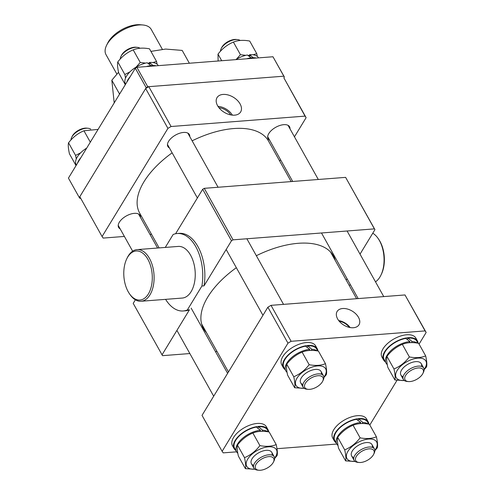 <?xml version="1.0" encoding="UTF-8"?>
<svg xmlns="http://www.w3.org/2000/svg" width="495" height="495" viewBox="0 0 495 495"><rect width="100%" height="100%" fill="white"/><g stroke="black" fill="none" stroke-linecap="round" stroke-linejoin="round"><path stroke-width="0.74" d="M291.159 181.591L268.531 141.094A73.805 37.682 150.8 0 0 239.048 128.335A73.805 37.682 150.8 0 0 192.14 140.828M172.142 152.831A73.805 37.682 150.8 0 0 139.677 213.11L159.124 247.908M353.424 327.733A12.802 8.168 31.3 0 0 358.881 324.949A12.802 8.168 31.3 0 0 356.01 314.071A12.802 8.168 31.3 0 0 342.682 308.515A12.802 8.168 31.3 0 0 337.021 311.646A12.802 8.168 31.3 0 0 340.312 322.394A12.802 8.168 31.3 0 0 353.424 327.733M350.144 327.548A12.276 7.833 31.3 0 0 338.722 320.593M349.408 327.399A11.558 7.376 31.3 0 0 339.186 321.181M271.019 305.341L291.116 341.303L287.972 343.165L222.125 451.329L202.028 415.367L267.875 307.209L271.019 305.341L404.99 294.946L426.158 332.448L419.073 344.093M287.972 343.165L267.875 307.209M291.116 341.303L425.087 330.907L404.99 294.946M397.021 380.308L369.815 425.001M338.017 445.494A18.804 9.597 150.8 0 1 336.792 444.046L334.837 440.544A18.804 9.597 150.8 0 1 335.932 432.562A18.804 9.597 150.8 0 1 356.505 419.302L360.731 422.507A18.804 9.597 150.8 0 0 337.887 436.058A18.804 9.597 150.8 0 0 336.792 444.046L276.99 448.699M236.591 451.83L223.196 452.869L222.125 451.329M426.158 332.448L425.087 330.907M223.035 94.427A13.811 8.811 31.3 0 0 216.921 97.8A13.811 8.811 31.3 0 0 220.479 109.401A13.811 8.811 31.3 0 0 234.624 115.162A13.811 8.811 31.3 0 0 240.508 112.161A13.811 8.811 31.3 0 0 237.414 100.423A13.811 8.811 31.3 0 0 223.035 94.427M189.777 136.601A12.301 6.28 150.8 0 0 189.362 134.535A12.301 6.28 150.8 0 0 183.546 132.443A12.301 6.28 150.8 0 0 171.462 137.963A12.301 6.28 150.8 0 0 167.885 146.539A12.301 6.28 150.8 0 0 169.432 147.974M289.99 128.83A12.301 6.28 150.8 0 0 289.575 126.757A12.301 6.28 150.8 0 0 283.759 124.672A12.301 6.28 150.8 0 0 271.675 130.185A12.301 6.28 150.8 0 0 268.098 138.761A12.301 6.28 150.8 0 0 269.645 140.203M140.518 217.515A12.301 6.28 150.8 0 0 140.104 215.443A12.301 6.28 150.8 0 0 134.293 213.351A12.301 6.28 150.8 0 0 122.209 218.87A12.301 6.28 150.8 0 0 118.627 227.446A12.301 6.28 150.8 0 0 120.174 228.882M279.694 161.073L280.535 159.687M294.457 136.824L306.12 117.662L305.044 116.121L171.078 126.516L167.929 128.378L102.081 236.542L103.158 238.083L124.394 236.437M149.985 234.451L151.538 234.333M305.044 116.121L283.852 77.814L306.12 117.662M282.775 76.273L148.809 86.668L171.078 126.516M167.929 128.378L145.66 88.531L79.813 196.694L102.081 236.542M145.66 88.531L148.809 86.668M230.781 114.908A11.558 7.376 31.3 0 0 218.951 107.706M232.403 115.143A13.285 8.477 31.3 0 0 217.998 106.369M221.129 48.727L221.686 47.588A10.358 5.29 -29.2 0 1 223.926 44.606A10.358 5.29 -29.2 0 1 236.239 39.458L237.501 39.575A11.651 5.952 150.8 0 0 223.647 45.367A11.651 5.952 150.8 0 0 221.129 48.727A11.651 5.952 150.8 0 0 220.461 51.239M240.199 40.46A11.651 5.952 150.8 0 0 237.501 39.575M283.852 77.814L284.365 76.96L283.833 76.193L147.751 86.749L146.18 87.683L79.293 197.548L79.831 198.316L80.685 198.254M283.833 76.193L272.968 56.758L136.892 67.308L147.751 86.749M272.968 56.758L284.365 76.96M146.18 87.683L135.314 68.242L68.434 178.107L79.293 197.548M135.314 68.242L136.892 67.308M106.58 45.323L107.7 43.046A23.308 11.899 -29.2 0 1 108.529 41.537A23.308 11.899 -29.2 0 1 140.438 24.75L142.962 24.991A25.895 13.223 150.8 0 0 107.502 43.647A25.895 13.223 150.8 0 0 106.58 45.323A25.895 13.223 150.8 0 0 105.998 54.642L116.876 74.108M162.31 49.24L151.21 29.378A25.895 13.223 150.8 0 0 142.962 24.991M114.203 102.923L111.827 80.215L118.559 72.251M120.155 93.147L119.276 93.543L119.456 94.298M189.362 63.242L182.197 50.416L165.621 49.067L150.925 51.387M119.276 93.543L111.827 80.215M418.114 343.221A19.423 9.919 150.8 0 0 417.458 340.987L415.831 338.073A19.423 9.919 150.8 0 0 400.449 336.068A19.423 9.919 150.8 0 0 383.056 348.777A19.423 9.919 150.8 0 0 381.923 357.025L383.551 359.939A19.423 9.919 150.8 0 0 385.308 361.808M417.458 340.987A19.423 9.919 150.8 0 0 402.082 338.982A19.423 9.919 150.8 0 0 384.683 351.691A19.423 9.919 150.8 0 0 383.551 359.939M386.05 363.132A18.804 9.597 150.8 0 1 387.146 355.15A18.804 9.597 150.8 0 1 409.99 341.593L405.764 338.394A18.804 9.597 150.8 0 0 385.19 351.648A18.804 9.597 150.8 0 0 384.095 359.636L386.05 363.132A18.804 9.597 150.8 0 0 387.269 364.586M417.984 343.196L416.92 341.29A18.804 9.597 150.8 0 0 408.035 338.097L412.106 341.55L411.463 342.602M417.335 343.091A18.804 9.597 150.8 0 0 412.106 341.55M408.035 338.097L407.212 339.446M409.99 341.593L409.322 342.695M403.109 376.683A11.651 5.952 -29.2 0 1 401.631 369.92A11.651 5.952 -29.2 0 1 414.377 361.82A11.651 5.952 -29.2 0 1 421.474 366.424M404.279 380.494A16.997 8.675 -29.2 0 1 397.324 370.192A16.997 8.675 -29.2 0 1 418.096 358.12A16.997 8.675 -29.2 0 1 424.766 368.441A16.997 8.675 -29.2 0 1 424.104 369.412M424.122 369.79L426.566 366.894C427.129 364.778 426.832 361.115 425.669 355.899C421.115 357.786 415.682 358.132 409.371 356.938C405.114 362.482 399.979 366.492 393.971 368.973C395.134 374.171 395.431 377.834 394.868 379.968L404.384 380.568M394.868 379.968L387.832 367.377C386.675 362.185 386.378 358.516 386.935 356.381C391.199 350.844 396.328 346.828 402.336 344.347C406.927 342.46 412.36 342.113 418.634 343.307L425.669 355.899M386.935 356.381L393.971 368.973M402.336 344.347L409.371 356.938M368.862 424.128A19.423 9.919 150.8 0 0 368.206 421.895L366.572 418.98A19.423 9.919 150.8 0 0 351.196 416.976A19.423 9.919 150.8 0 0 333.797 429.685A19.423 9.919 150.8 0 0 332.665 437.933L334.292 440.847A19.423 9.919 150.8 0 0 336.049 442.716M368.206 421.895A19.423 9.919 150.8 0 0 352.824 419.89A19.423 9.919 150.8 0 0 335.424 432.599A19.423 9.919 150.8 0 0 334.292 440.847M317.901 350.992A19.423 9.919 150.8 0 0 317.246 348.758L315.618 345.844A19.423 9.919 150.8 0 0 300.236 343.839A19.423 9.919 150.8 0 0 282.843 356.549A19.423 9.919 150.8 0 0 281.711 364.796L283.338 367.711A19.423 9.919 150.8 0 0 285.095 369.579M317.246 348.758A19.423 9.919 150.8 0 0 301.87 346.754A19.423 9.919 150.8 0 0 284.47 359.463A19.423 9.919 150.8 0 0 283.338 367.711M268.649 431.9A19.423 9.919 150.8 0 0 267.993 429.672L266.36 426.752A19.423 9.919 150.8 0 0 250.984 424.747A19.423 9.919 150.8 0 0 233.584 437.456A19.423 9.919 150.8 0 0 232.452 445.704L234.085 448.618A19.423 9.919 150.8 0 0 235.837 450.487M267.993 429.672A19.423 9.919 150.8 0 0 252.611 427.661A19.423 9.919 150.8 0 0 235.212 440.371A19.423 9.919 150.8 0 0 234.085 448.618M368.726 424.104L367.661 422.198A18.804 9.597 150.8 0 0 358.776 419.005L362.847 422.464L362.21 423.51M368.076 424.005A18.804 9.597 150.8 0 0 362.847 422.464M358.776 419.005L357.953 420.36M360.731 422.507L360.063 423.602M285.838 370.91A18.804 9.597 150.8 0 1 286.933 362.922A18.804 9.597 150.8 0 1 309.777 349.371L305.551 346.166A18.804 9.597 150.8 0 0 284.978 359.426A18.804 9.597 150.8 0 0 283.882 367.408L285.838 370.91A18.804 9.597 150.8 0 0 287.057 372.358M317.771 350.967L316.707 349.062A18.804 9.597 150.8 0 0 307.822 345.869L311.893 349.328L311.25 350.38M317.122 350.868A18.804 9.597 150.8 0 0 311.893 349.328M307.822 345.869L306.999 347.224M309.777 349.371L309.109 350.466M236.579 451.817A18.804 9.597 150.8 0 1 237.674 443.829A18.804 9.597 150.8 0 1 260.519 430.279L256.292 427.074A18.804 9.597 150.8 0 0 235.719 440.333A18.804 9.597 150.8 0 0 234.624 448.315L236.579 451.817A18.804 9.597 150.8 0 0 237.804 453.265M268.513 431.881L267.449 429.976A18.804 9.597 150.8 0 0 258.563 426.777L262.635 430.235L261.997 431.287M267.863 431.776A18.804 9.597 150.8 0 0 262.635 430.235M258.563 426.777L257.74 428.132M260.519 430.279L259.85 431.38M353.176 457.324A11.651 5.952 -29.2 0 1 352.378 450.827A11.651 5.952 -29.2 0 1 365.124 442.734A11.651 5.952 -29.2 0 1 372.221 447.332M355.02 461.402A16.997 8.675 -29.2 0 1 348.065 451.1A16.997 8.675 -29.2 0 1 368.837 439.028A16.997 8.675 -29.2 0 1 375.507 449.355A16.997 8.675 -29.2 0 1 374.851 450.32M374.864 450.697L377.314 447.808C377.877 445.686 377.574 442.023 376.417 436.807C371.856 438.694 366.424 439.04 360.119 437.846C355.856 443.39 350.726 447.4 344.718 449.881C345.875 455.078 346.172 458.741 345.615 460.882L355.125 461.476M345.615 460.882L338.574 448.291C337.417 443.093 337.12 439.424 337.683 437.289C341.94 431.751 347.075 427.742 353.084 425.255C357.668 423.374 363.101 423.027 369.375 424.221L376.417 436.807M337.683 437.289L344.718 449.881M353.084 425.255L360.119 437.846M302.216 384.188A11.651 5.952 -29.2 0 1 301.424 377.691A11.651 5.952 -29.2 0 1 314.164 369.598A11.651 5.952 -29.2 0 1 321.261 374.195M304.066 388.266A16.997 8.675 -29.2 0 1 297.111 377.963A16.997 8.675 -29.2 0 1 317.883 365.898A16.997 8.675 -29.2 0 1 324.553 376.219A16.997 8.675 -29.2 0 1 323.891 377.184M323.909 377.561L326.354 374.672C326.917 372.556 326.62 368.886 325.456 363.677C320.902 365.558 315.47 365.904 309.158 364.71C304.901 370.254 299.766 374.263 293.758 376.751C294.921 381.942 295.218 385.611 294.655 387.746L304.171 388.34M294.655 387.746L287.62 375.154C286.463 369.957 286.166 366.294 286.723 364.159C290.986 358.615 296.115 354.606 302.123 352.124C306.714 350.237 312.147 349.891 318.421 351.085L325.456 363.677M286.723 364.159L293.758 376.751M302.123 352.124L309.158 364.71M253.644 465.368A11.651 5.952 -29.2 0 1 252.165 458.599A11.651 5.952 -29.2 0 1 264.912 450.506A11.651 5.952 -29.2 0 1 272.009 455.103M254.807 469.173A16.997 8.675 -29.2 0 1 247.853 458.877A16.997 8.675 -29.2 0 1 268.624 446.806A16.997 8.675 -29.2 0 1 275.294 457.126A16.997 8.675 -29.2 0 1 274.638 458.092M274.651 458.475L277.101 455.579C277.664 453.463 277.361 449.794 276.204 444.584C271.644 446.465 266.217 446.812 259.906 445.624C255.643 451.162 250.513 455.177 244.505 457.658C245.662 462.85 245.959 466.519 245.402 468.654L254.913 469.248M245.402 468.654L238.367 456.062C237.204 450.865 236.907 447.202 237.47 445.067C241.727 439.523 246.863 435.513 252.871 433.032C257.456 431.145 262.888 430.799 269.169 431.993L276.204 444.584M237.47 445.067L244.505 457.658M252.871 433.032L259.906 445.624M120.916 56.498L121.473 55.36A10.358 5.29 -29.2 0 1 123.713 52.377A10.358 5.29 -29.2 0 1 136.026 47.229L137.288 47.353A11.651 5.952 150.8 0 0 123.434 53.144A11.651 5.952 150.8 0 0 120.916 56.498A11.651 5.952 150.8 0 0 120.248 59.01M139.986 48.232A11.651 5.952 150.8 0 0 137.288 47.353M71.657 137.406L72.221 136.274A10.358 5.29 -29.2 0 1 74.454 133.285A10.358 5.29 -29.2 0 1 86.767 128.137L88.03 128.261A11.651 5.952 150.8 0 0 74.176 134.052A11.651 5.952 150.8 0 0 71.657 137.406A11.651 5.952 150.8 0 0 70.989 139.918M90.733 129.139A11.651 5.952 150.8 0 0 88.03 128.261M248.638 55.91A16.997 8.675 -29.2 0 1 251.07 55.861M257.307 56.436L256.75 53.646L253.131 54.778M249.257 55.341L247.927 55.391M245.755 55.341L240.452 54.685L236.294 59.351M218.122 61.009L218.01 54.128C222.274 48.59 227.409 44.575 233.411 42.094C238.002 40.206 243.435 39.86 249.709 41.054L256.75 53.646M218.01 54.128L221.704 60.73M233.411 42.094L240.452 54.685M251.602 58.193L247.376 54.995A18.804 9.597 150.8 0 0 235.824 59.635M258.52 57.878A18.804 9.597 150.8 0 0 249.647 54.698L253.242 57.729M249.647 54.698L248.923 55.886M256.398 58.039A19.423 9.919 150.8 0 0 246.522 58.806M80.945 157.552A19.423 9.919 150.8 0 0 78.779 160.473A19.423 9.919 150.8 0 0 77.437 163.325M86.699 148.11A18.804 9.597 150.8 0 0 77.331 156.934A18.804 9.597 150.8 0 0 76.236 164.915L76.348 165.113M80.617 152.844L75.58 155.405L76.286 158.994M76.038 165.615L69.442 153.809C68.285 148.611 67.982 144.948 68.545 142.814C72.802 137.27 77.938 133.26 83.946 130.779L98.09 129.399M68.545 142.814L75.58 155.405M83.946 130.779L90.313 142.17M148.426 63.682A16.997 8.675 -29.2 0 1 150.857 63.632M157.094 64.214L156.538 61.423L152.918 62.549M149.044 63.113L147.714 63.162M145.549 63.113L140.24 62.457L136.082 67.122M129.869 71.936L124.839 74.498L125.538 78.086M125.297 84.707L118.695 72.901C117.538 67.704 117.241 64.041 117.798 61.906C122.061 56.362 127.196 52.352 133.198 49.871C137.789 47.984 143.222 47.638 149.496 48.832L156.538 61.423M117.798 61.906L124.839 74.498M133.198 49.871L140.24 62.457M151.39 65.965L147.163 62.766A18.804 9.597 150.8 0 0 126.59 76.026A18.804 9.597 150.8 0 0 125.495 84.008L125.6 84.2M158.307 65.649A18.804 9.597 150.8 0 0 149.434 62.469L153.029 65.501M149.434 62.469L148.71 63.657M156.185 65.816A19.423 9.919 150.8 0 0 146.31 66.578M130.204 76.645A19.423 9.919 150.8 0 0 128.038 79.559A19.423 9.919 150.8 0 0 126.689 82.411M378.137 238.485L378.737 239.357A24.601 14.182 85.6 0 1 379.962 241.331A24.601 14.182 85.6 0 1 381.435 274.125L380.971 275.078A25.895 14.93 -94.4 0 0 379.424 240.564A25.895 14.93 -94.4 0 0 378.137 238.485A25.895 14.93 -94.4 0 0 372.76 233.219M375.501 281.834A25.895 14.93 -94.4 0 0 380.971 275.078M128.186 291.697A24.601 14.182 -94.4 0 0 129.412 293.671A24.601 14.182 -94.4 0 0 148.896 293.04A24.601 14.182 -94.4 0 0 147.887 259.337A24.601 14.182 -94.4 0 0 126.714 258.91A24.601 14.182 -94.4 0 0 128.186 291.697M126.714 258.91L127.172 257.951A25.895 14.93 85.6 0 1 137.09 249.616A25.895 14.93 85.6 0 1 149.465 258.402A25.895 14.93 85.6 0 1 153.376 285.578A25.895 14.93 85.6 0 1 141.094 301.251A25.895 14.93 85.6 0 1 130.012 294.55L129.412 293.671M141.094 301.251L182.234 298.064A25.895 14.93 -94.4 0 0 194.516 282.385A25.895 14.93 -94.4 0 0 190.6 255.21A25.895 14.93 -94.4 0 0 178.231 246.423L137.09 249.616M165.268 247.432L173.132 234.512A38.845 22.393 85.6 0 1 177.229 233.516A38.845 22.393 85.6 0 1 195.785 246.696A38.845 22.393 85.6 0 1 201.917 286.023L204.027 285.856L231.474 240.774L202.684 189.263L175.607 233.745M177.229 233.516L179.338 233.349A38.845 22.393 85.6 0 1 197.895 246.529A38.845 22.393 85.6 0 1 204.027 285.856M335.332 260.63A74.454 38.01 150.8 0 0 333.457 255.946A74.454 38.01 150.8 0 0 298.281 243.299A74.454 38.01 150.8 0 0 256.342 255.711M236.344 267.702A74.454 38.01 150.8 0 0 203.476 328.593A74.454 38.01 150.8 0 0 206.483 332.646M135.383 299.815L133.211 303.385L162.533 355.664L189.851 353.548M201.917 286.023L187.333 309.975L189.443 309.814L161.995 354.896M189.443 309.814A38.845 22.393 85.6 0 1 185.347 310.81L183.237 310.971A38.845 22.393 85.6 0 1 165.596 299.351M347.063 278.728L346.222 280.114M374.399 228.876L345.615 177.365L374.938 229.643L374.399 228.876L233.046 239.84L231.474 240.774M360.026 254.139L374.938 229.643M215.436 351.561L216.989 351.444M202.684 189.263L204.262 188.329L233.046 239.84M345.615 177.365L204.262 188.329M187.333 309.975A38.845 22.393 85.6 0 1 183.237 310.971M323.254 379.318A10.358 5.29 150.8 0 0 314.474 376.491A10.358 5.29 150.8 0 0 304.487 385.747A10.358 5.29 150.8 0 0 308.131 389.342A10.358 5.29 150.8 0 0 322.678 381.206A10.358 5.29 150.8 0 0 323.254 379.318M308.131 389.342L306.869 389.219A11.651 5.952 -29.2 0 1 303.157 387.245A11.651 5.952 -29.2 0 1 302.773 385.178A11.651 5.952 -29.2 0 1 312.197 375.476A11.651 5.952 -29.2 0 1 323.501 375.878A11.651 5.952 -29.2 0 1 323.885 377.945A11.651 5.952 -29.2 0 1 323.235 380.073L322.678 381.206M413.486 380.804A10.358 5.29 150.8 0 0 422.891 373.434A10.358 5.29 150.8 0 0 414.686 368.719A10.358 5.29 150.8 0 0 405.287 376.07A10.358 5.29 150.8 0 0 408.338 381.565A10.358 5.29 150.8 0 0 413.486 380.804M408.338 381.565L407.082 381.447A11.651 5.952 -29.2 0 1 403.369 379.473A11.651 5.952 -29.2 0 1 414.216 366.987A11.651 5.952 -29.2 0 1 423.714 368.101A11.651 5.952 -29.2 0 1 423.448 372.296L422.891 373.434M355.447 458.884A10.358 5.29 150.8 0 0 359.085 462.479A10.358 5.29 150.8 0 0 373.638 454.342A10.358 5.29 150.8 0 0 374.214 452.455A10.358 5.29 150.8 0 0 365.428 449.627A10.358 5.29 150.8 0 0 355.447 458.884M359.085 462.479L357.823 462.355A11.651 5.952 -29.2 0 1 354.111 460.381A11.651 5.952 -29.2 0 1 353.727 458.314A11.651 5.952 -29.2 0 1 363.157 448.612A11.651 5.952 -29.2 0 1 374.455 449.014A11.651 5.952 -29.2 0 1 374.845 451.081A11.651 5.952 -29.2 0 1 374.195 453.203L373.638 454.342M265.215 457.399A10.358 5.29 150.8 0 0 255.816 464.749A10.358 5.29 150.8 0 0 258.873 470.25A10.358 5.29 150.8 0 0 264.014 469.483A10.358 5.29 150.8 0 0 273.426 462.12A10.358 5.29 150.8 0 0 265.215 457.399M258.873 470.25L257.61 470.126A11.651 5.952 -29.2 0 1 253.898 468.159A11.651 5.952 -29.2 0 1 264.745 455.672A11.651 5.952 -29.2 0 1 274.249 456.786A11.651 5.952 -29.2 0 1 273.983 460.981L273.426 462.12M228.455 371.962L201.601 323.909M356.61 298.702L330.456 251.899M288.028 125.322L318.297 179.481M267.684 136.694L292.706 181.467M187.815 133.093L218.085 187.258M167.471 144.466L197.381 197.981M138.557 214.001L157.577 248.026M118.212 225.374L132.648 251.2M350.571 285.002L349.025 285.126M246.875 238.769L283.536 304.369M321.001 371.405L323.501 375.878M226.166 249.492L262.95 315.303M300.657 382.777L303.157 387.245M347.088 230.992L383.749 296.598M421.214 363.633L423.714 368.101M321.496 232.978L358.157 298.578M400.87 375.006L403.369 379.473M351.617 455.914L354.111 460.381M371.962 444.541L374.455 449.014M176.913 330.4L213.692 396.21M251.404 463.685L253.898 468.159M191.138 308.088L227.613 373.341M271.749 452.312L274.249 456.786"/></g></svg>
